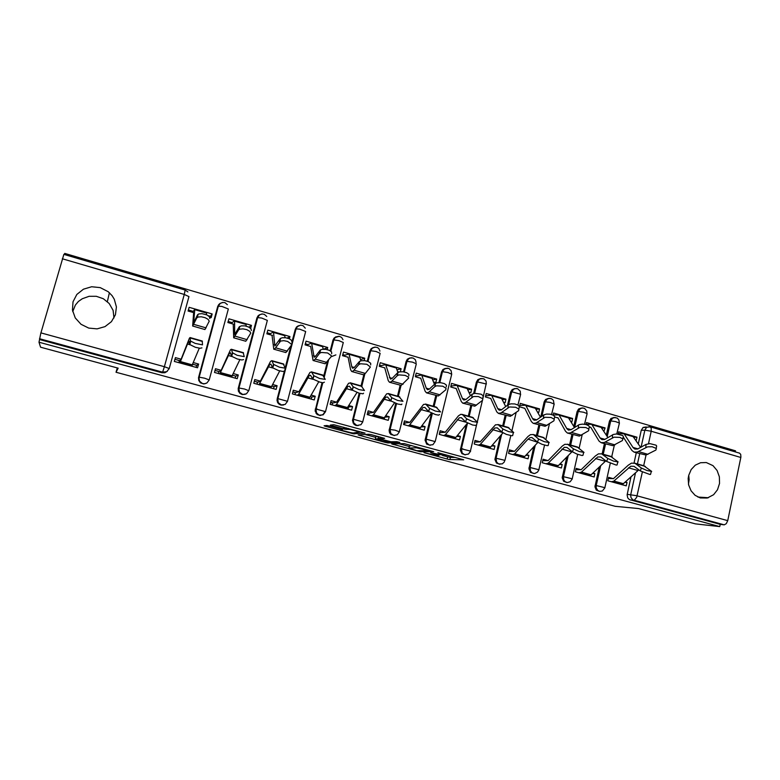 <?xml version="1.0" encoding="UTF-8"?>
<svg xmlns="http://www.w3.org/2000/svg" width="780" height="780" viewBox="0 0 780 780"><rect width="100%" height="100%" fill="white"/><g stroke="black" fill="none" stroke-linecap="round" stroke-linejoin="round"><path stroke-width="1.17" d="M424.047 452.731L448.988 459.508L463.749 459.79L437.863 452.731L445.78 455.735L430.648 452.702L438.906 455.315L436.702 455.598L424.047 452.731M88.715 328.087L97.061 328.838L105.008 326.586L111.413 321.662L115.401 314.779L116.405 306.92L114.289 299.189L112.144 295.718L108.215 291.7L100.23 287.586L91.621 286.777L83.421 289.175L76.879 294.45L73.028 301.792L72.462 310.06L75.29 317.986L81.061 324.334L88.715 328.087M72.735 311.571L75.407 305.116L78.439 301.509L82.27 298.701L89.066 296.302L96.349 296.302L103.34 298.75L109.21 303.527L113.071 310.333L114.007 317.957M700.284 497.923L707.255 498.059L713.632 494.715L717.522 489.723L719.54 483.434L719.404 476.736L717.142 470.535L713.047 465.68L706.28 462.52L700.557 462.686L695.302 465.143L691.187 469.531L688.691 475.303L688.165 478.481L688.623 484.916L691.041 490.776L695.107 495.31L700.284 497.923M688.691 475.312L689.081 479.739L688.457 484.127M329.511 426.026L326.771 425.48L324.129 425.792L324.968 426.173L353.301 433.768L365.001 433.134L333.801 424.7L330.301 425.09L331.578 425.607L344.838 429.156L350.59 429.546L359.668 432.042L353.067 432.978L350.552 432.637L342.332 430.472L341.172 429.868L342.478 429.683L341.845 429.38L329.511 426.026M719.755 526.617L695.341 523.887L638.537 508.56L615.225 506.327L116.074 372.235L118.189 368.18L40.54 347.236L39 342.196L719.755 526.617L720.213 524.394L724.191 524.823L632.911 499.892L630.971 497.65L630.611 495.066L635.456 472.836M391.657 443.947L420.147 451.727L433.729 451.678L404.196 443.654L391.657 443.947M420.839 451.815L421.054 450.986L420.839 451.815M385.174 442.397L358.147 434.967L368.872 434.216L371.231 434.655L384.618 438.37L379.938 438.721L381.313 439.276L390.965 441.792L396.718 441.675L399.838 442.465L387.806 442.942L385.174 442.397L385.3 441.889M735.345 451.893L735.559 450.879L64.691 253.383L64.35 254.563M39 342.196L40.706 333.489L63.843 254.416L185.172 290.092M720.213 524.394L629.401 499.6L627.685 497.845L627.11 494.812L631.049 476.794M634.082 462.988L636.324 452.741M638.303 443.761L641.258 430.287L644.816 430.141L646.513 427.43L649.389 426.709M739.469 453.102L740.727 454.36L740.922 457.051L727.721 520.611L726.297 523.702L724.191 524.823M636.158 440.534L636.948 437.171L618.637 431.857L618.15 434.05M613.47 478.676L608.546 477.321L607.786 480.743L626.252 485.833L627.003 482.42L624.887 482.313M581.081 469.726L576.088 468.351L575.308 471.802L594.116 476.98L594.886 473.548L592.478 473.45M603.964 431.233L605.095 427.927L602.014 428.084M605.095 427.927L586.443 422.526L585.995 424.515M548.087 460.61L543.036 459.215L542.236 462.696L561.395 467.971L562.185 464.51L559.465 464.451M571.165 421.746L571.867 421.951L572.647 418.519L569.449 418.753M572.647 418.519L553.654 413.01L553.166 415.155M514.478 451.327L509.369 449.914L508.55 453.424L528.06 458.796L528.869 455.305L525.827 455.296M537.761 412.094L538.804 412.396L539.604 408.935L536.279 409.256M539.604 408.935L520.26 403.328L519.441 406.799L524.764 408.34M480.236 441.86L475.059 440.427L474.22 443.976L494.101 449.446L494.93 445.926L491.536 445.994M503.714 402.256L505.118 402.665L505.937 399.175L502.476 399.613M505.937 399.175L486.232 393.461L485.394 396.962L490.766 398.512M445.341 432.218L440.095 430.774L439.238 434.343L459.498 439.92L460.346 436.361L456.592 436.537M469.034 392.233L470.798 392.74L471.637 389.23L468.029 389.815M471.637 389.23L451.561 383.399L450.703 386.938L456.115 388.498M409.783 422.389L404.459 420.927L403.572 424.525L424.232 430.209L425.1 426.631L420.956 426.952M433.68 382.015L435.825 382.639L436.693 379.09L432.91 379.87M436.693 379.09L416.218 373.152L415.34 376.72L420.81 378.3M373.523 412.376L368.131 410.885L367.224 414.521L388.284 420.313L389.181 416.695L384.657 417.183M400.325 371.728L401.066 368.755L397.098 369.798M401.066 368.755L380.201 362.71L379.304 366.298L384.813 367.897M336.55 402.158L331.09 400.647L330.154 404.313L351.634 410.221L352.55 406.575L347.792 407.014M364.153 360.584L364.757 358.225L360.565 359.609M335.907 354.919L331.159 356.723M364.757 358.225L343.483 352.053L342.556 355.68L348.124 357.289M298.857 391.735L293.319 390.215L292.363 393.91L314.262 399.935L315.198 396.26L311.785 397.078L310.206 396.64M327.181 349.606L327.727 347.49L323.788 349.138M327.727 347.49L306.033 341.191L305.087 344.848L310.703 346.476M260.403 381.118L254.787 379.558L253.802 383.292L276.139 389.444L277.115 385.729L274.209 386.714L271.859 386.061M289.37 338.803L289.965 336.531L287.206 338.032M289.965 336.531L267.842 330.115L266.867 333.811L272.532 335.449M221.169 370.276L215.475 368.696L214.461 372.46L237.256 378.739L238.251 374.995L235.882 376.135L232.732 375.268M250.653 328.36L251.452 325.367L248.937 327.19M251.452 325.367L228.881 318.815L227.877 322.54L233.6 324.197M181.136 359.209L175.364 357.61L174.32 361.413L197.584 367.819L198.607 364.036L196.784 365.352L192.816 364.26M209.791 317.314L211.146 317.704L212.16 313.969L209.703 317.148M206.456 383.214L203.716 383.935L200.577 382.882L198.783 380.543L198.51 377.705L217.747 306.481L219.931 303.42L223.06 302.406M245.261 394.319L242.258 394.573L239.928 393.412L238.387 391.16L238.183 388.508L256.912 317.928L259.204 314.886L262.353 313.911M283.52 405.015L281.024 405.103L279.103 404.235L277.592 402.49L276.978 400.13L284.29 371.377M285.314 367.458L290.969 345.793M292.13 341.357L295.308 329.15L297.697 326.118L300.846 325.192M324.909 411.781L323.154 414.502L320.122 415.545L317.07 414.492L315.13 410.982L322.062 382.619M323.719 376.165L327.502 361.403M330.213 350.825L332.953 340.158L335.419 337.145L338.569 336.248M358.205 425.607L355.982 425.461L354.032 424.31L352.472 420.605L359.219 393.178M361.062 385.885L363.909 374.595M367.273 361.208L369.866 350.951L372.411 347.958L375.541 347.1M394.592 435.562L390.887 434.47L389.649 432.871L389.123 430.443L395.714 403.357M397.488 396.172L400.179 385.31M403.514 371.826L406.068 361.53L409.071 358.312L411.791 357.737M430.326 445.312L426.709 444.142L425.071 440.154L431.535 413.195M433.222 406.263L435.844 395.499M438.984 382.58L441.577 371.914L442.445 371.719L444.581 368.764L448.1 368.326M465.406 454.877L461.926 453.697L460.337 450.187L466.264 424.603M468.283 416.169L470.837 405.493M473.694 393.539L476.424 382.102L477.36 381.937L479.456 379.002L482.908 378.553M499.863 464.266L496.45 463.047L494.939 459.537L500.331 435.893M502.681 425.88L505.167 415.291M507.526 405.278L510.627 392.096L511.631 391.96L513.718 389.015L516.428 388.45M533.696 473.47L530.371 472.251L528.899 468.79L533.842 446.686M536.445 435.415L538.873 424.915M540.686 417.066L544.187 401.915L545.259 401.788L547.355 398.843L549.998 398.307M566.923 482.508L563.667 481.289L562.234 477.877L566.797 457.06M569.585 444.776L571.954 434.363M573.778 426.319L577.142 411.548L578.273 411.45L580.408 408.466L582.952 407.989M599.547 491.371L596.359 490.171L594.955 486.788L599.196 467.084M602.121 453.97L604.432 443.635M606.343 435.084L609.492 421.005L610.691 420.927L612.661 418.041L615.303 417.485M116.074 372.235L117.283 367.936M636.948 437.171L633.984 437.258M212.16 313.969L189.13 307.291L188.097 311.044L193.879 312.712M627.003 482.42L625.297 481.942M220.584 303.206L218.79 304.522L217.747 306.481M260.159 314.506L258.102 315.802L256.912 317.928M298.877 325.63L296.615 326.898L295.308 329.15M335.956 336.804L334.045 338.101L332.953 340.158M373.22 347.49L371.085 348.748L369.866 350.951M409.695 358.02L407.384 359.219L406.068 361.53M445.429 368.375L442.981 369.515L441.577 371.914M480.441 378.563L477.886 379.636L476.424 382.102M514.761 388.567L512.158 389.561L510.627 392.096M548.428 398.395L545.6 399.467L544.187 401.915M581.451 408.057L578.711 408.954L577.142 411.548M613.86 417.544L611.023 418.431L609.492 421.005M39.761 339.583L161.957 372.772L164.863 372.772L167.329 371.309M646.269 426.982L643.159 427.45L641.258 430.287M594.886 473.548L592.946 473.011M589.349 427.001L590.899 427.459M562.185 464.51L560.001 463.905M554.726 416.998L558.139 417.982M528.869 455.305L526.442 454.633M494.93 445.926L492.248 445.185M460.346 436.361L457.392 435.552M425.1 426.631L421.873 425.734M389.181 416.695L385.661 415.73M397.634 371.602L398.999 371.992M352.55 406.575L348.738 405.522M315.198 396.26L311.074 395.119M277.115 385.729L272.659 384.501M238.251 374.995L233.474 373.669M198.607 364.036L193.479 362.622M474.679 442.016L475.195 442.153M439.715 432.364L440.69 432.637M404.069 422.536L405.522 422.935M367.731 412.513L369.681 413.049M330.671 402.285L333.148 402.968M292.89 391.862L295.903 392.691M254.348 381.235L257.917 382.219M215.026 370.383L219.18 371.534M174.895 359.317L179.653 360.623M442.63 455.491L450.07 457.373L455.559 457.441M398.98 443.713L409.363 446.511M416.705 450.616L429.848 450.879L416.462 447.798L408.691 448.052L416.705 450.616M409.49 445.985L411.772 445.614M380.016 438.594L378.066 438.067M375.716 437.434L364.825 434.499M375.336 438.955L383.204 441.49L389.61 441.938L379.022 438.984L375.336 438.955L375.843 436.917M375.901 436.673L378.193 436.537M343.512 428.395L346.252 429.205M357.932 431.408L358.917 431.33M330.437 425.217L332.095 425.665M618.257 433.573L624.078 433.797L633.204 447.749L634.959 449.104L637.679 449.007L646.064 444.444L649.954 443.674L656.048 445.146L656.682 446.043L656.224 448.393M634.637 452.264L646.035 455.013L655.883 450.05L656.321 448.529L652.197 446.784L647.556 446.823L637.338 451.981L634.062 452.098L631.927 450.44L623.24 437.005M632.765 436.127L640.712 447.398M651.3 471.529L650.53 474.386L649.711 474.474L640.273 470.906L641.384 467.961L647.059 470.564L651.641 471.442L643.617 465.689M641.384 467.961L635.027 463.34L631.537 463.144L628.3 465.153L613.49 478.666L608.264 478.579M620.704 484.302L623.142 483.863L638.859 469.852M611.286 481.709L613.684 481.26L630.767 466.274L634.023 466.303L640.273 470.906M586.024 424.369L591.757 424.33L600.23 438.155L601.984 439.657L604.568 439.51L613.343 434.45L616.512 433.973L622.713 435.532L623.337 436.478L622.83 438.808M601.624 442.835L612.817 445.663L622.342 440.602L622.957 438.965L619.915 437.356L614.045 437.161L604.198 442.514L601.087 442.679L599.089 441.051L590.752 427.226L589.592 427.079M600.805 426.865L607.903 437.599M553.196 415.009L559.007 414.833L566.855 428.727L568.386 430.034L571.077 429.721L579.228 424.593L582.426 424.096L586.092 424.544L588.744 425.744L589.368 426.738L588.812 429.039M567.986 433.231L579.296 436.078L588.588 430.706L588.939 429.215L585.848 427.518L579.891 427.303L570.424 432.861L567.479 433.085L565.49 431.281L558.022 417.787L556.91 417.631M568.259 417.427L574.48 427.547M617.799 462.091L617.038 464.968L616.21 465.065L606.664 461.477L607.776 458.494L613.47 461.116L618.16 461.994L610.642 456.378M607.776 458.494L601.663 453.882L598.494 453.823L595.393 455.9L581.158 469.677L575.786 469.706M588.549 475.449L590.87 474.971L605.826 460.824M578.955 472.807L581.353 472.222L597.714 456.982L600.805 456.953L606.664 461.477M583.654 452.459L582.913 455.364L582.065 455.471L576.917 454.096L572.413 451.864L573.514 448.851L579.218 451.493L584.025 452.351L577.044 446.881M573.514 448.851L567.889 444.356L564.837 444.317L562.292 446.043L548.164 460.561L542.704 460.678M555.799 466.43L558.002 465.913L572.159 451.659M546.029 463.739L548.194 463.203L564.379 447.359L566.953 447.427L572.413 451.864M519.743 405.502L525.681 405.2L532.73 418.938L534.144 420.225L536.445 419.981L543.758 414.911L546.458 414.082L550.202 414.229L553.41 415.282L554.726 416.803L554.122 419.084M533.705 423.442L545.123 426.319L553.858 420.829L554.268 419.279L551.109 417.495L545.064 417.261L535.996 423.023L533.227 423.306L531.404 421.541L524.696 408.203L523.614 408.008M535.109 407.813L540.442 417.232M485.657 395.85L491.644 395.304L497.864 408.808L499.229 410.221L501.384 409.929L508.307 404.674L510.988 403.816L514.8 403.972L518.076 405.093L519.412 406.682L518.768 408.935M498.752 413.459L510.296 416.374L518.563 410.67L518.905 409.149L515.697 407.277L509.555 407.004L500.897 412.99L498.313 413.332L496.753 411.801L490.688 398.346L489.703 398.209M501.335 398.024L505.772 406.624M450.986 387.017L451.23 386.002L457.051 385.3L462.491 398.804L463.808 400.081L465.835 399.545L472.212 394.192L474.903 393.325L481.104 394.222L483.229 395.782L482.888 397.342M463.125 403.289L474.776 406.234L482.518 400.354L482.849 398.814L478.354 396.552L473.411 396.532L465.114 402.763L462.725 403.172L461.233 401.476L456.066 388.362L455.149 388.226M466.927 388.04L470.457 395.674M548.847 442.64L548.125 445.575L547.248 445.692L541.983 444.308L537.488 442.065L538.58 439.013L544.294 441.675L549.227 442.533L542.792 437.209M538.58 439.013L533.325 434.577L530.517 434.635L528.099 436.42L514.508 451.308L508.999 451.503M522.444 457.246L524.521 456.68L537.868 442.357L528.041 439.159L530.029 437.697L531.843 437.473L537.488 442.065M512.489 454.506L514.527 453.931L527.699 439.51M513.357 432.637L512.655 435.591L511.748 435.718L506.357 434.323L501.871 432.061L502.954 428.981L508.687 431.662L513.747 432.52L507.887 427.352M502.954 428.981L498.215 424.681L495.544 424.769L480.217 441.88L474.649 442.172M488.456 447.895L490.406 447.281L502.993 432.822M478.306 445.097L480.226 444.473L494.715 428.015L497.279 427.81L501.871 432.061M476.327 424.895L476.141 425.539L472.553 424.964L465.543 421.873L466.625 418.753L472.407 421.453L477.565 422.302L472.29 417.3M439.657 432.607L439.52 434.421M443.488 435.513L445.273 434.84L459.322 417.807L461.409 417.719L465.582 421.902L466.625 418.753L462.618 414.736L460.882 414.316L458.455 415.808L445.322 432.237L439.94 432.685M453.823 438.36L455.647 437.697L467.493 423.082L461.38 448.773L470.642 451.142L468.517 454.028L464.646 454.73L462.169 452.946L461.38 448.773L460.463 448.87M416.169 376.954L416.423 375.94L421.717 375.034L426.27 388.274L427.498 389.678L429.175 389.23L435.396 383.487L437.034 382.795L440.642 382.658L444.298 383.584L446.462 385.174L446.228 386.753M426.787 392.915L438.35 395.947L445.799 389.785L446.033 388.216L442.748 386.227L436.595 385.837L434.967 386.519L428.62 392.33L426.426 392.808L425.11 391.151L420.752 378.134L419.933 378.046M416.423 375.94L415.594 375.697M431.866 377.871L434.499 384.325M434.977 385.671L435.22 386.353M439.491 414.56L438.565 415.174L435.532 414.58L428.483 411.469L429.556 408.31L435.367 411.04L440.632 411.908L435.991 407.053M404.011 422.77L404.84 423.004L404.41 424.759M429.556 408.31L425.822 404.255L423.52 404.44L409.763 422.409L404.84 423.004M419.679 428.961L419.845 428.308M418.529 428.639L420.303 427.83L431.34 413.117M407.998 425.744L409.549 425.119L422.926 407.569L424.788 407.394L428.483 411.469M380.689 366.707L380.952 365.674L385.759 364.63L390.341 379.031L391.989 378.563L397.732 372.645L399.506 371.865L403.094 371.767L406.75 372.723L408.954 374.341L408.827 375.96M389.727 382.327L401.252 385.456L408.71 377.978L407.979 376.837L405.142 375.375L399.019 374.927L397.293 375.658L391.19 381.839L389.405 382.239L388.274 380.62L384.764 367.731L384.033 367.673M380.952 365.674L379.558 365.274M396.123 367.507L397.907 372.518L397.41 375.57M401.905 404.011L401.485 404.586L397.751 403.991L390.673 400.852L391.735 397.663L397.585 400.423L402.958 401.29L398.97 396.591M367.673 412.747L369.067 413.137L368.628 414.901M391.735 397.663L388.498 393.715L386.714 393.783L373.542 412.357L369.067 413.137M384.189 419.191L384.686 417.193M382.551 418.743L384.101 417.973L394.505 402.919M371.816 415.779L373.396 414.892L385.798 397.127L387.582 396.971L390.673 400.852M344.536 356.255L344.799 355.212L349.069 353.993L351.848 367.078L352.687 368.248L354.218 367.536L359.404 361.481L361.208 360.711L364.777 360.652L368.423 361.647L370.685 363.295L370.656 364.933M351.926 371.534L363.451 374.741L365.293 373.444L370.422 366.961L366.756 364.299L360.662 363.792L358.839 364.582L353.223 370.997L351.644 371.456L350.659 369.681L348.094 357.152L347.441 357.094M344.799 355.212L342.82 354.647M359.687 356.947L360.838 360.789M363.538 393.237L363.002 393.783L359.2 393.178L352.082 390.019L353.125 386.792L359.014 389.571L364.504 390.468L361.198 385.924M330.613 402.529L332.611 403.075L332.153 404.859M353.125 386.792L350.395 382.931L348.592 383.302L336.541 402.178L332.611 403.075M348.017 409.227L348.533 407.219M345.881 408.642L347.197 407.93L356.967 392.496M334.922 405.629L336.277 404.8L347.919 386.47L349.469 386.227L352.082 390.019M307.671 345.598L307.944 344.555L311.639 343.112L314.145 357.211L315.344 356.587L320.307 350.064L322.101 349.323L325.66 349.303L329.306 350.347L331.617 352.024L331.705 353.691M313.346 360.516L325.202 363.733L331.12 356.782L331.325 355.709L327.581 352.999L321.497 352.423L319.644 353.213L314.652 359.755L313.111 360.457L310.684 346.34L310.128 346.31M323.905 349.177L323.222 348.972M307.944 344.555L305.36 343.805M322.53 346.174L323.252 349.186M324.382 382.249L323.017 382.746L319.839 382.142L312.683 378.963L313.726 375.697L319.634 378.505L325.25 379.411L322.657 375.043M293.446 392.018L295.435 392.827L294.967 394.622M313.726 375.697L311.542 371.962L309.982 372.401L298.935 391.628L295.435 392.827M311.142 399.077L311.668 397.049M280.546 387.494L280.898 387.036M308.48 398.346L309.719 397.478L318.698 381.82M297.307 395.275L298.496 394.387L309.27 375.599L310.557 375.238L312.683 378.963M270.085 334.737L270.358 333.684L273.458 331.988L274.814 345.94L280.186 338.588L282.165 337.701L285.714 337.721L289.37 338.803L291.74 340.509L291.935 342.206M273.975 349.284L285.889 352.589L291.291 345.316L291.427 344.224L287.576 341.465L283.793 340.714L280.595 341.055L275.096 348.445L273.79 349.226L272.074 335.312M270.358 333.684L267.15 332.748M284.642 335.185L285.051 337.642M284.407 371.036L282.886 371.485L278.392 370.519L272.464 367.682L273.488 364.367L279.435 367.195L285.178 368.131L283.325 363.928M255.508 381.547L257.527 382.375L257.049 384.189M273.488 364.367L271.918 360.789L270.582 361.286L260.442 381.049L257.527 382.375M273.546 388.732L274.082 386.675M270.338 387.845L271.479 386.802L279.689 370.88M258.94 384.706L269.822 364.504L270.943 364.123L272.464 367.682M231.757 323.661L232.04 322.598L234.556 320.736L234.653 334.444L239.304 326.8L241.381 325.825L244.92 325.894L248.586 327.015L251.014 328.76L251.326 330.486M233.785 337.808L245.807 341.201L250.78 333.079L249.707 331.276L246.733 329.686L242.941 328.887L239.752 329.189L238.553 329.969L233.707 337.798L233.249 324.09M232.04 322.598L228.169 321.477M245.993 323.973L246.168 326.157M243.584 359.57L241.907 359.98L237.344 359.014L231.387 356.148L232.401 352.794L237.11 355.241L244.257 356.606L243.165 352.589M216.801 370.87L218.868 371.709L218.371 373.542M232.401 352.794L231.426 349.352L230.529 349.703L221.208 370.207L218.868 371.709M235.199 378.173L235.755 376.106M231.426 377.13L239.889 359.658M219.804 373.932L229.408 353.408L230.441 352.706L231.387 356.148M192.66 312.361L194.844 309.192L193.664 322.696L197.506 314.818L198.793 313.921L201.981 313.657L206.924 314.974L209.43 316.748L209.849 318.513M192.757 326.089L204.945 329.569L209.206 321.116L208.026 319.283L205.003 317.645L201.201 316.816L198.013 317.07L196.726 317.967L192.709 326.089L193.645 312.644M209.957 316.212L208.231 315.705M192.953 311.288L188.399 309.972M206.564 312.546L206.495 314.779M201.893 347.87L200.05 348.231L195.409 347.256L189.433 344.37L190.437 340.977L195.156 343.444L202.469 344.838L202.176 341.016M177.323 359.98L179.429 360.828L178.922 362.68M190.437 340.977L190.086 337.701L189.433 338.101L181.145 359.19L179.429 360.828M192.719 364.494L193.362 364.406M196.092 367.399L196.657 365.313M191.724 366.2L199.28 348.143M179.858 362.934L188.448 341.611L189.091 341.045L189.433 344.37M40.882 332.894L164.424 366.659L184.236 294.45L188.945 296.615L169.27 368.443M187.853 291.954L185.191 290.101L184.236 294.45L62.332 258.745M627.198 494.296L636.617 495.709L727.721 520.611M637.406 463.934L639.658 453.697M641.082 447.194L644.816 430.141L651.212 431.233L648.472 443.771M646.015 455.013L643.675 465.709M642.291 472.056L636.636 497.348L634.325 500.175L630.279 499.96M740.844 457.49L651.212 431.233L651.222 428.064L650.13 426.835M198.598 377.305L218.107 306.111L221.939 306.423L228.296 308.997L209.216 379.821M238.27 388.128L257.371 317.596L261.729 318.045L267.374 320.424L248.781 390.595M277.154 398.746L295.854 328.848L299.764 329.209L305.702 331.539L287.557 401.144M315.256 409.149L315.851 409.032L322.598 382.697M324.11 376.808L328.331 360.34M330.691 351.136L333.587 339.875L339.037 340.645L343.278 342.537L325.572 411.499M352.628 419.348L353.301 419.26L359.834 393.334M361.657 386.1L364.689 374.059M367.868 361.423L370.568 350.698L376.077 351.488L380.123 353.311L362.837 421.639M389.269 429.351L390.029 429.293L396.386 403.582M398.18 396.367L400.871 385.486M404.225 371.943L406.858 361.306L412.415 362.125L416.276 363.802L399.389 431.594M425.217 439.159L426.046 439.12L432.276 413.498M433.992 406.487L436.605 395.714M439.803 382.59L442.445 371.719L448.052 372.548L451.737 374.176L435.23 441.353M460.473 448.783L461.38 448.773L467.522 423.091M469.121 416.403L471.676 405.727L469.121 416.403M486.34 384.062L486.008 381.01L483.941 378.856L480.997 378.505L479.144 379.373L477.37 381.937L474.63 393.354L477.36 381.937L486.145 383.926L482.83 398.775M495.076 458.231L496.051 458.24L501.667 434.353M503.597 426.143L506.083 415.555M508.697 404.43L511.631 391.96L512.48 391.94L520.689 394.241L517.93 405.005M529.025 467.503L530.078 467.532L535.236 445.185M537.43 435.698L539.858 425.197M541.934 416.188L545.259 401.788L549.978 402.421L554.219 404.03L551.558 414.541M562.361 476.599L563.472 476.648L568.25 455.598M570.638 445.078L573.008 434.665M574.645 427.45L578.273 411.45L583.567 412.23L587.135 413.644L584.512 424.232M595.072 485.531L596.251 485.599L600.707 465.65M603.242 454.282L605.543 443.956M607.21 436.488L610.691 420.927L615.527 421.61L619.457 423.082L616.814 433.982M602.326 490.961L599.615 491.39L597.733 490.435L596.251 487.89L596.251 485.599L605.026 487.715L602.326 490.961M570.17 481.748L567.313 482.566L565.217 481.728L563.764 479.866L563.472 476.648L572.335 478.793L570.17 481.748M537.508 472.144L534.553 473.528L532.184 472.894L530.478 471.003L530.078 467.532L539.029 469.706L537.508 472.144M504.27 462.052L502.213 463.924L498.664 463.905L496.606 462.014L496.051 458.24L504.796 460.288L504.27 462.052M435.172 441.616L432.89 444.717L429.175 445.087L426.358 442.484L426.046 439.12L435.172 441.616M399.331 431.827L397.273 434.782L393.832 435.474L390.839 433.543L389.981 429.468L395.06 430.19L399.331 431.827M362.788 421.853L360.906 424.681L356.85 425.441L353.642 422.74L353.301 419.26L362.788 421.853M325.523 411.674L323.076 414.853L319.108 415.184L316.231 412.649L315.851 409.032L325.523 411.674M287.518 401.3L285.188 404.401L281.346 404.937L278.275 402.665L277.651 398.609L287.518 401.3M248.742 390.712L246.49 393.764L242.746 394.436L239.304 392.057L238.68 387.962L244.491 389.044L248.742 390.712M209.186 379.918L206.983 382.921L204.838 383.711L202.537 383.526L199.466 381.108L198.919 377.11L204.653 378.163L209.186 379.918M161.957 372.772L162.591 372.187L39.507 338.735M169.26 368.501L166.725 371.699L162.591 372.187L164.424 366.659L169.26 368.501M439.15 454.789L439.013 455.364M445.994 454.857L445.868 455.374M450.43 457.402L449.894 459.635M447.632 456.846L447.096 459.069M393.315 443.898L393.159 444.541M416.598 446.921L416.383 447.798M409.568 445.673L409.012 447.935M359.999 434.821L359.814 435.572M380.386 437.131L379.987 438.711M388.157 442.016L387.923 442.942L388.128 442.016M378.436 436.605L377.881 438.828M341.474 429.263L341.338 429.809M348.124 428.405L347.919 429.205M346.554 427.986L346.213 429.361M343.805 427.245L343.415 428.805M332.299 424.856L332.065 425.744M354.685 432.851L354.422 433.924M351.819 432.861L351.683 433.378M326.098 425.558L325.874 426.436M645.889 447.379L646.064 444.444M633.692 436.819L624.312 434.099M638.03 448.861L632.97 447.398M647.966 454.301L638.303 451.542M612.368 481.767L621.806 484.36M613.909 481.065L623.366 483.668M628.475 467.795L638.079 470.486M635.632 463.72L645.313 466.45M612.398 437.746L612.612 434.791M601.673 427.537L592.127 424.769M604.909 439.354L600.122 437.98M614.971 444.863L605.124 442.046M578.263 427.918L578.516 424.944M569.068 418.09L559.338 415.262M571.155 429.673L566.65 428.386M581.344 435.25L571.301 432.373M579.979 472.846L589.592 475.498M581.461 472.115L591.094 474.776M595.52 458.543L605.3 461.292M602.375 454.331L612.251 457.109M546.995 463.759L556.783 466.459M548.408 463.008L558.217 465.709M561.932 449.114L571.896 451.912M568.493 444.756L578.545 447.593M543.455 417.895L543.758 414.911M535.86 408.457L525.944 405.59M536.747 419.806L532.545 418.606M547.072 425.441L536.835 422.516M507.965 407.686L508.307 404.674M502.027 398.648L491.927 395.723M501.676 409.753L497.786 408.632M512.129 415.447L501.696 412.464M471.764 397.264L472.154 394.241M467.552 388.654L457.255 385.671M465.904 399.497L462.345 398.473M476.502 405.259L465.865 402.217M513.386 454.506L523.361 457.255M514.732 453.716L524.725 456.476M533.949 435.006L544.196 437.902M479.154 445.078L489.313 447.876M480.421 444.259L490.601 447.067M492.804 429.721L502.261 432.373M498.722 425.061L509.184 428.015M444.269 435.474L454.623 438.331M445.448 434.616L455.832 437.482M457.236 419.738L465.904 422.175M462.813 414.921L473.479 417.934M434.84 386.636L435.279 383.594M432.412 378.476L421.921 375.433M429.429 389.035L426.212 388.108M440.164 394.865L429.312 391.765M408.7 425.685L419.26 428.59M409.812 424.798L420.391 427.713M420.966 409.558L428.815 411.762M426.182 404.576L437.063 407.648M397.156 375.784L397.654 372.733M396.601 368.092L385.905 364.991M392.223 378.358L389.366 377.54M403.104 384.267L392.038 381.098M372.45 415.701L383.214 418.665M373.474 414.775L384.257 417.748M383.974 399.185L390.975 401.144M388.82 394.027L399.916 397.156M358.712 364.718L359.258 361.647M360.087 357.513L349.186 354.354M354.266 367.477L351.77 366.766M365.293 373.444L354.003 370.217M317.265 409.149L316.105 408.808M335.488 405.522L346.466 408.544M336.424 404.566L347.422 407.599M346.242 388.596L352.346 390.312M350.698 383.263L362.017 386.461M319.459 353.418L320.063 350.327M322.861 346.72L311.737 343.493M315.529 356.372L313.423 355.768M326.713 362.407L315.188 359.112M297.794 395.138L308.987 398.219M298.642 394.144L309.855 397.235M307.739 377.793L312.916 379.246M311.785 372.274L323.349 375.541M279.386 341.884L280.049 338.773M284.885 335.712L273.546 332.426M275.993 345.033L274.287 344.546M287.332 351.146L275.564 347.782M259.35 384.55L270.767 387.699M260.091 383.516L271.537 386.675M268.447 366.766L272.707 367.965L273.731 364.669M272.074 361.062L283.871 364.397M238.466 330.106L239.187 326.976M246.158 324.49L234.585 321.136M235.638 333.46L234.351 333.089M247.133 339.651L235.121 336.209M220.126 373.756L231.777 376.964M220.769 372.674L232.45 375.901M228.345 355.514L231.67 356.44M231.533 349.615L243.575 353.018M196.667 318.074L197.447 314.935M206.641 313.034L194.834 309.611M194.425 321.633L193.576 321.389M206.086 327.912L193.81 324.402M180.102 362.729L191.987 366.005M180.638 361.618L192.562 364.904M187.405 344.019L189.725 344.672M190.125 337.925L202.429 341.396M107.357 301.626L109.356 292.666M697.885 497.026L708.386 497.738M610.847 418.587L614.211 417.534L617.233 418.109L618.832 419.796L619.281 422.897M614.318 445.204L611.744 456.778M610.292 463.34L604.89 487.636M578.126 409.539L582.25 407.989L584.659 408.466L586.784 410.933L586.95 413.449M544.791 400.452L548.837 398.385L551.441 398.658L553.41 400.354L554.034 403.835M510.871 391.336L514.742 388.664L517.54 388.664L520.231 391.17L520.504 394.036M425.071 440.554L425.899 440.524L432.334 413.527M389.298 431.915L390.049 431.857L390.088 429.468L396.494 403.621M352.969 422.819L353.642 422.74L353.34 419.757L359.98 393.373M315.959 413.283L316.543 413.176L315.968 409.325L322.793 382.726M278.177 403.357L278.684 403.24L277.797 401.378L277.797 398.931L296.107 328.77L297.492 326.566L300.563 325.202L303.001 325.699L305.233 328.136M239.606 393.12L238.846 388.313L257.654 317.499L259.642 314.818L261.953 313.94L264.352 314.291L266.711 316.475M200.207 382.58L199.027 379.548L199.105 377.471L218.419 305.994L220.35 303.361L222.593 302.455L224.962 302.689L227.419 304.668M582.133 434.752L579.121 448.061M577.697 454.369L572.198 478.715M549.422 423.842L545.864 439.315M544.528 445.136L538.892 469.628M516.184 412.435L511.953 430.531M510.773 435.591L504.972 460.375M482.44 400.413L477.36 421.736M477.204 422.419L470.408 450.947M434.041 406.497L436.663 395.733M439.861 382.6L442.504 371.709L444.269 369.164L447.096 368.16L449.026 368.579L451.132 370.646L451.581 373.659M398.278 396.396L400.978 385.486M404.323 371.972L406.975 361.286L408.613 358.839L410.319 357.923L413.127 357.981L415.34 359.687L416.179 362.447M361.784 386.197L364.894 373.873M368.014 361.481L370.744 350.659L372.284 348.309L374.761 347.149L377.403 347.539L378.836 348.631L379.977 351.107M324.246 377.042L328.624 359.96M330.856 351.263L333.791 339.827L335.244 337.555L339.329 336.316L341.62 337.457L342.985 339.671M642.944 427.596L650.296 426.875L739.635 453.151M416.666 446.93L416.462 447.798M378.476 436.615L377.93 438.818M348.29 428.454L348.104 429.195M346.495 427.966L346.144 429.361M354.637 432.851L354.364 433.924M632.941 436.176L623.571 433.465M634.54 463.125L644.212 465.855M600.971 426.913L591.435 424.144M568.415 417.466L558.694 414.658M601.351 453.755L611.208 456.534M567.528 444.2L577.571 447.037M535.255 407.852L525.359 404.986M501.472 398.063L491.39 395.138M472.212 394.192L471.822 397.215M467.054 388.079L456.778 385.096M533.062 434.46L543.289 437.356M461.438 448.529L463.057 448.968M497.913 424.534L508.345 427.479M466.508 419.084L467.444 419.348M462.072 414.414L472.719 417.417M435.435 383.458L434.996 386.5M431.974 377.91L421.502 374.868M428.571 411.557L429.644 408.398M425.529 404.089L436.381 407.16M396.22 367.536L385.544 364.445M390.809 401.008L391.872 397.81M388.245 393.559L399.311 396.688M359.59 361.335L359.053 364.416M359.775 356.967L348.894 353.818M352.258 390.224L353.311 386.987M350.2 382.824L361.501 386.012M320.482 349.927L319.888 353.028M322.608 346.193L311.512 342.976M312.897 379.226L313.94 375.95M311.386 371.855L322.92 375.112M280.546 338.286L279.893 341.396M284.71 335.205L273.38 331.919M271.772 360.662L283.53 363.987M239.752 326.391L239.041 329.531M246.041 323.993L234.497 320.639M231.65 356.509L232.664 353.145M231.319 349.245L243.331 352.638M198.081 314.252L197.301 317.401M206.593 312.556L194.815 309.133M189.696 344.779L190.71 341.377M190.018 337.574L202.283 341.045"/></g></svg>

